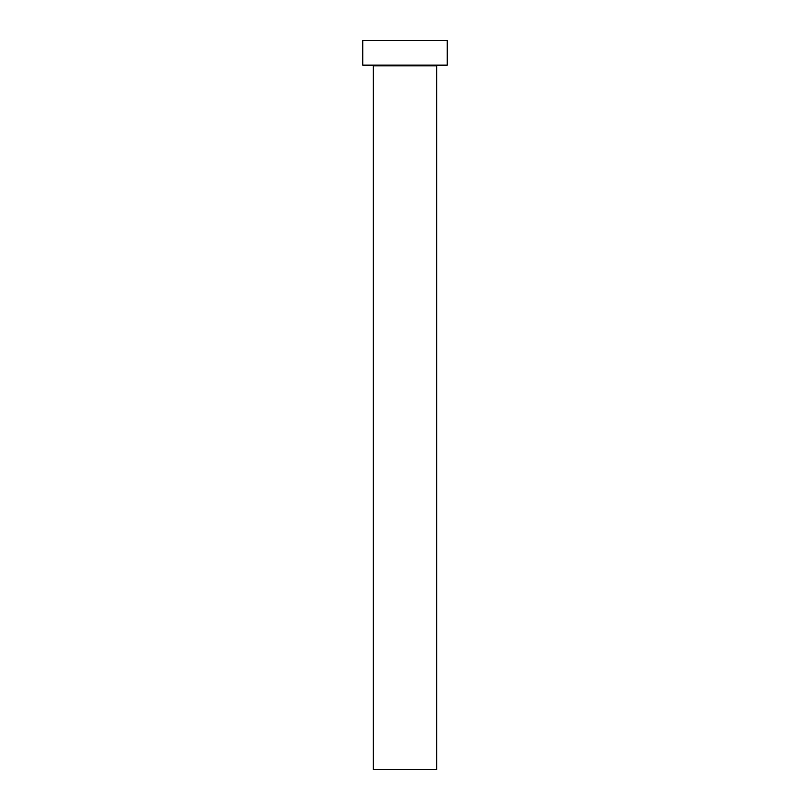 <?xml version="1.0" encoding="UTF-8"?>
<svg xmlns="http://www.w3.org/2000/svg" width="810" height="810" viewBox="0 0 810 810"><rect width="100%" height="100%" fill="white"/><g stroke="black" fill="none" stroke-linecap="round" stroke-linejoin="round"><path stroke-width="0.61" stroke-dasharray="4.05 3.04" d="M437.4 65.154L372.6 65.154L437.4 65.154M362.738 65.154L447.262 65.154M362.738 40.5L447.262 40.5M373.309 769.5L436.691 769.5M373.309 65.853L436.691 65.853"/><path stroke-width="1.21" d="M436.691 65.853L373.309 65.853L373.309 769.5L436.691 769.5L436.691 65.853A0.709 0.709 0 0 1 437.4 65.154M373.309 65.853A0.709 0.709 0 0 0 372.6 65.154M447.262 65.154L362.738 65.154L362.738 40.5L447.262 40.5L447.262 65.154"/></g></svg>

